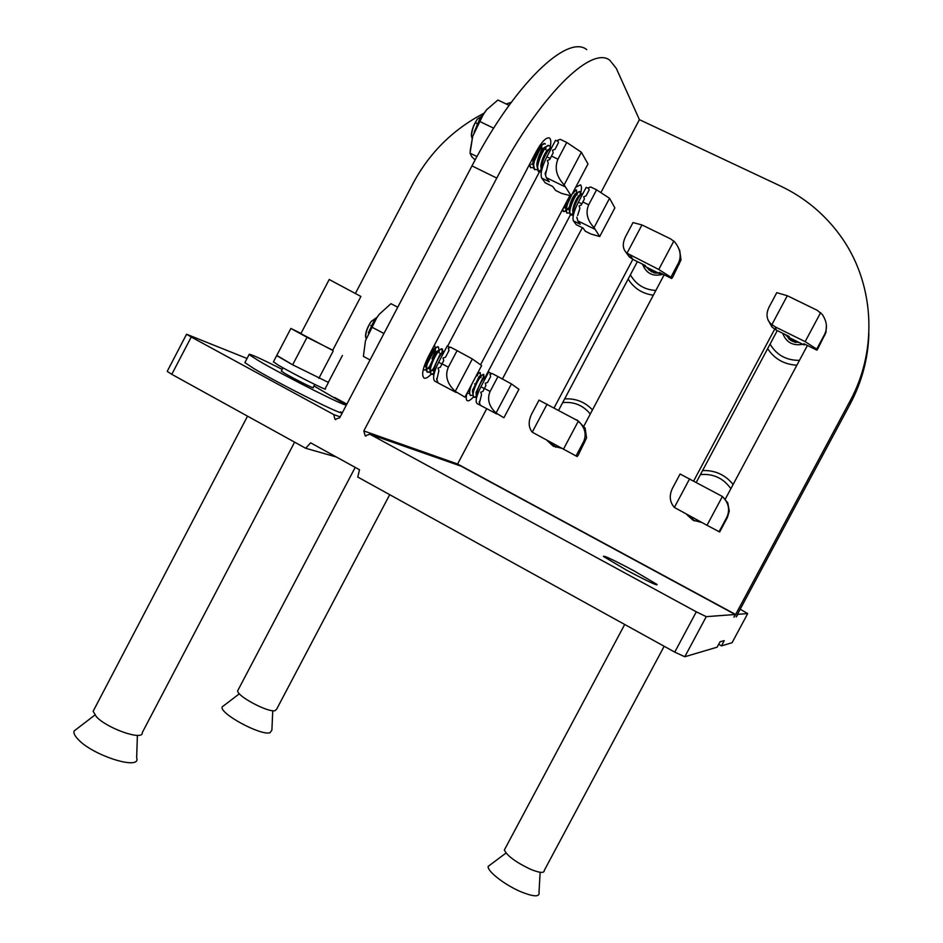 <?xml version="1.0" encoding="UTF-8"?>
<svg xmlns="http://www.w3.org/2000/svg" width="943" height="943" viewBox="0 0 943 943"><rect width="100%" height="100%" fill="white"/><g stroke="black" fill="none" stroke-linecap="round" stroke-linejoin="round"><path stroke-width="1.41" d="M634.427 571.081C613.41 559.871 603.084 555.003 603.461 556.476L625.904 569.784C647.417 581.253 657.801 586.145 657.047 584.46L634.427 571.081M511.247 102.351L506.132 103.966M483.971 113.243C453.1 129.356 429.478 152.731 413.105 183.343L355.558 293.143M868.892 333.681C868.149 358.481 861.878 381.986 850.091 404.193L849.973 401.199C878.9 348.262 874.208 280.743 839.14 234.088C823.557 213.212 804.002 197.193 780.498 186.03L639.413 119.655L616.309 68.403L609.885 60.34C591.544 45.028 539.42 95.986 496.772 178.074L471.971 165.885L339.68 417.796L335.001 419.34L333.681 414.531L340.152 416.889M471.971 165.885C514.371 84.116 567.332 33.842 586.735 49.614M569.902 195.531L480.789 364.363M575.678 187.303L580.452 184.863C581.831 185.924 581.796 189.095 580.334 194.352M485.551 376.552L570.444 214.792L572.967 213.472M466.868 393.526C465.889 397.581 466.031 399.973 467.304 400.716C468.659 401.258 470.698 399.997 473.41 396.932M496.772 178.074L363.809 430.927L457.52 463.98L735.646 614.471L733.96 617.193L735.186 614.506L461.103 466.184L369.88 434.228L696.311 611.818L706.26 616.651L735.186 614.506M639.413 119.655L600.868 192.62M582.338 227.687L502.407 378.992M486.729 408.673L457.19 464.816M539.384 171.98L447.654 346.128M431.21 374.123C428.11 377.436 425.729 378.768 424.067 378.084C421.285 375.326 422.676 368.23 428.24 356.796L536.402 151.316C541.883 141.509 546.233 137.065 549.439 138.008L549.121 137.843M549.887 148.452C551.266 142.747 551.113 139.269 549.439 138.008M247.042 358.493L186.561 334.235L167.276 371.259M850.091 404.193L737.438 614.341L736.235 616.97L737.886 614.306L747.705 613.575L740.184 609.213M333.681 414.531L191.229 337.028L171.791 374.324L305.697 448.279L310.624 442.821L359.507 469.755L357.774 477.04L674.752 652.12L684.795 656.752L717.081 647.193L720.134 641.723L724.212 640.651L721.513 645.884L732.074 642.713M718.672 644.328L721.513 645.884M369.88 434.228L365.165 435.772L363.809 430.927M346.765 404.311L339.456 400.351M191.229 337.028L186.561 334.235M583.953 425.965L664.155 274.802M547.329 440.758L553.164 446.086L561.415 448.22M625.904 252.3L629.452 257.074L632.836 259.349L554.154 407.789M725.308 499.095L807.408 345.468M686.858 514.642L692.916 520.123L701.592 522.446M774.663 329.201L693.73 480.871M849.973 401.199L735.646 614.471M551.738 443.092L555.781 447.253M637.397 261.6L558.68 410.158M689.345 515.951L694.673 520.984M777.268 330.604L696.347 482.238M336.368 457.001L305.697 448.279M171.791 374.324L167.206 371.401M788.383 337.134L790.057 339.315L794.525 342.144M788.419 337.158L793.24 341.531L795.939 342.462M788.784 337.37L793.098 340.977L798.509 342.179M788.843 337.405L793.087 340.894L798.344 342.109M789.409 337.688L792.945 340.34L797.118 341.496M789.503 337.735L792.922 340.258L796.918 341.401M790.47 338.219L795.244 340.576M790.682 338.325L794.937 340.423M788.678 338.655L787.888 336.828L788.631 338.608M787.959 336.875L789.185 339.15M787.983 336.887L789.291 339.244M788.124 336.981L790.434 340.164M788.148 336.993L790.694 340.352M784.918 334.376L789.468 337.724L804.167 344.973L804.638 344.101M767.885 319.677L772.022 327.056L771.079 324.038C766.494 319.547 765.799 313.936 769.016 307.218L776.773 292.66L787.299 295.725L817.168 310.282L822.296 314.49C826.881 321.363 827.648 328.023 824.559 334.447L816.721 349.122L816.886 350.148L817.711 348.945L825.962 332.466L826.422 325.347M772.022 327.056L776.278 330.109L789.15 336.462L789.468 337.724M771.079 324.038L775.335 326.938L805.145 341.625L816.721 349.122M804.167 344.973L803.908 343.747L816.886 350.148M787.299 295.725L771.869 324.64M820.681 312.569L805.145 341.625M790.8 338.478L791.047 339.126M791.094 339.221L791.472 339.951M791.531 340.058L792.096 340.906M790.929 338.572L791.295 339.303M791.366 339.409L791.931 340.258M792.026 340.388L792.957 341.39M791.189 338.761L791.755 339.61M791.861 339.739L792.78 340.741M792.945 340.906L794.701 342.132M791.684 339.091L792.603 340.093M792.78 340.258L794.513 341.484M794.89 341.672L799.322 342.627M792.603 339.61L794.336 340.836M794.701 341.024L798.061 341.967M793.134 339.527L794.147 340.187M794.513 340.376L796.092 340.989M547.105 404.099L532.229 432.189C528.434 427.356 528.198 421.391 531.522 414.283L539.007 400.138L578.377 421.061C585.014 427.544 586.758 434.428 583.599 441.713L576.043 455.964L577.14 456.542L578.165 455.269L586.558 437.917L585.12 428.063L576.916 419.871M532.229 432.189L576.043 455.964M578.377 421.061L563.407 449.269M579.91 191.594L577.411 192.584C573.568 197.323 570.916 203.323 569.466 210.595L570.48 214.933M573.12 215.322L570.338 214.874M568.464 201.272L571.128 195.838M567.639 203.535L572.625 193.138M562.323 209.829L563.336 211.432M563.501 211.491L565.8 210.749M566.519 210.195L569.266 207.154M575.69 194.8L576.173 193.044M562.665 209.169L563.655 211.586L565.847 211.232M569.124 208.12L570.338 206.517M576.527 193.633L576.703 192.867M576.751 192.584L576.432 189.908L572.507 193.315M570.491 195.672L565.883 208.804L566.908 213.177M570.998 195.802C566.908 203.865 565.529 209.605 566.873 213.035L569.431 212.965M580.322 194.305L580.016 191.653C577.446 189.331 566.943 211.574 570.444 214.792M576.326 189.849L573.816 190.828M577.635 215.534L579.886 208.285L579.108 205.928L581.289 205.032L584.401 198.961L583.729 196.745L585.98 195.967L589.139 189.967L588.467 187.763L590.719 186.973L596.589 189.826L588.68 204.82C585.391 212.564 587.183 220.167 594.043 227.628L599.713 236.54L591.013 234.041L585.367 231.259L582.998 228.006L576.256 224.693L573.427 220.886C572.153 217.656 573.804 211.421 578.365 202.167L586.204 187.339L588.715 188.553M596.589 189.826L609.543 198.301L614.86 207.873L599.713 236.54M577.281 218.623L577.776 220.862L580.24 224.234L573.427 220.886M609.543 198.301L594.043 227.628M576.833 217.208L577.116 218.67M583.128 193.162L581.029 194.317C577.175 199.067 574.523 205.091 573.049 212.387L573.238 215.735M563.042 208.462L565.953 207.036M573.379 192.113L573.544 193.209L573.627 191.783M566.731 201.472L565.529 206.47L565.812 209.546M566.248 210.065L569.489 208.804M577.01 193.032L575.313 193.81C572.318 197.523 570.256 202.344 569.112 208.25L569.395 211.326M580.605 194.788L578.919 195.543C575.925 199.279 573.851 204.101 572.696 210.041L572.99 213.106M471.689 137.171L471.347 135.25C471.583 130.11 473.61 124.7 477.441 119.03C473.681 124.818 471.724 130.464 471.559 135.969L472.089 138.409M548.838 145.505L545.514 146.955C541.482 151.953 538.736 158.247 537.274 165.827L538.606 171.638M541.294 172.145L538.441 171.378L541.105 169.964M532.866 162.161L533.856 160.899M528.587 166.168L529.4 165.862M531.428 164.436L532.017 163.882M534.363 161.112L541.494 145.906M529.247 164.907L530.72 167.795M536.826 163.999L537.875 162.656M544.913 147.662L545.042 146.967M529.707 164.047L530.544 167.536L533.349 167.76M536.791 164.86L537.593 163.905M544.865 143.595L541.506 145.069C537.486 150.043 534.752 156.314 533.302 163.858L534.657 169.716M545.384 144.055L545.042 143.678C541.754 140.802 530.261 165.461 534.481 169.457L537.298 169.657M479.339 120.775L477.37 124.629M549.345 145.953L549.003 145.587C545.761 142.723 534.245 167.394 538.441 171.378M545.844 171.378L545.525 174.585L548.237 163.151L547.364 160.51L549.769 159.497L553.211 152.707L552.468 150.255L554.979 149.371L558.492 142.688L557.749 140.236L560.26 139.34L566.767 142.464L557.95 159.19C554.319 167.842 556.382 176.412 564.138 184.899L571.175 195.849L561.816 193.48L555.58 190.439L552.657 186.443L545.207 182.812L541.73 178.109C540.091 174.231 541.801 167.123 546.857 156.797L555.557 140.271L558.138 141.509M566.767 142.464L581.371 152.224L587.984 163.988L571.175 195.849M545.525 174.585L546.209 177.614L549.262 181.775L541.73 178.109M581.371 152.224L564.138 184.899M545.089 173.182L545.478 175.174M551.95 147.132L549.521 148.853C545.478 153.874 542.72 160.192 541.235 167.807L541.341 171.897M476.875 123.333L476.262 123.026L476.734 123.627M482.227 115.848L477.441 119.03M481.519 116.979L480.058 118.288L474.117 132.232M540.422 152.742L541.93 147.98L541.588 145.788M541.494 145.081L539.09 146.684M535.011 153.968L532.925 161.442L533.184 165.296M545.549 147.733L545.879 149.854L545.856 147.379M545.478 146.99L543.345 148.275C540.198 152.2 538.052 157.245 536.885 163.41L537.145 167.253M549.463 148.911L547.341 150.173C544.182 154.122 542.025 159.178 540.858 165.367L541.117 169.21M476.286 397.392L474.093 397.333L476.215 396.249M472.702 389.53L474.27 387.455M479.551 377.377L480.022 375.797M466.879 393.49L469.213 393.337M472.537 390.461L473.751 388.988M480.388 376.316L480.293 372.709C479.315 372.414 477.736 373.852 475.567 377.047M482.993 379.369L483.57 374.489M471.936 383.919C469.437 390.119 468.989 393.974 470.592 395.482L472.726 395.176M483.853 378.249L483.806 374.548C480.918 372.426 469.543 395.6 474.093 397.333M479.904 372.509L477.028 374.277M470.18 387.231L469.272 391.121L470.144 395.247M483.417 374.347L481.06 375.562C477.064 380.265 474.305 386.088 472.797 393.007L473.657 397.097M480.341 405.29L476.993 403.521C475.142 401.423 476.451 395.836 480.918 386.783L488.686 372.072L491.798 373.699M511.436 383.931L518.933 389.318L503.892 417.761L496.065 413.022C488.875 406.268 486.883 399.078 490.112 391.451L497.963 376.575L511.436 383.931L496.065 413.022M497.963 376.575L492.211 373.558L489.995 374.288L490.643 376.528L487.507 382.481L485.291 383.212L485.94 385.451L482.875 391.439L480.753 392.217L481.555 394.539L479.48 402.897L480.376 405.313L496.737 413.977M479.633 401.14L479.48 402.932M486.553 376.104L484.608 377.389C480.6 382.115 477.83 387.95 476.309 394.905L476.486 398.111M469.213 391.628L468.93 389.624L469.673 389.023M477.288 374.713L477.417 375.762L477.512 374.454M472.455 391.251L473.221 390.815M480.8 376.587L480.918 377.577L481.013 376.328M480.824 375.809L478.985 376.646L472.514 390.661L472.738 393.502M484.348 377.671L482.521 378.485L476.026 392.547L476.262 395.388M365.766 337.57L365.507 335.956C365.719 331.571 367.617 326.749 371.212 321.457C367.687 326.879 365.837 331.924 365.684 336.616L366.096 338.726M433.886 374.477L431.564 374.312L433.709 373.204M424.338 366.756L426.448 364.729M427.226 363.821L434.994 348.934M435.171 348.002L434.582 344.938M423.619 370.08L426 369.668M426.436 369.432L430.68 365.471M423.218 369.656L426.071 370.116M428.157 368.796L429.065 368.006M429.584 367.487L430.362 366.65M439.014 350.089L438.448 346.965C434.747 344.336 422.169 370.092 427.698 372.261L429.937 372.143M427.474 372.12L429.867 371.695M430.314 371.436L433.615 368.548M442.161 352.906L442.078 348.91M431.988 370.835L432.872 370.057M442.856 352.175L442.326 348.993C438.66 346.387 426.071 372.155 431.564 374.312M374.265 321.422L371.389 326.443M438.047 346.753L434.711 348.462C430.515 353.366 427.639 359.389 426.095 366.532L427.214 372.014M441.913 348.78L438.625 350.478C434.417 355.405 431.529 361.452 429.973 368.63L431.081 374.053M438 382.882L434.758 381.161C432.401 378.685 433.697 372.391 438.625 362.289L447.253 345.916L450.2 347.46M472.337 358.965L481.614 365.566L464.958 397.156L455.257 391.357C447.088 383.754 444.778 375.703 448.349 367.181L457.084 350.619L472.337 358.965L455.257 391.357M457.084 350.619L450.719 347.283L448.255 348.12L448.974 350.596L445.485 357.22L443.021 358.045L443.74 360.532L440.346 367.204L438.012 368.1L438.908 370.682L436.833 379.64L438.047 382.905L456.117 392.477M436.927 378.108L436.845 380.076M444.672 350.82L442.55 352.493C438.318 357.444 435.43 363.515 433.863 370.729L433.921 374.63M376.941 317.367L371.212 321.457M376.292 318.31L374.571 319.712L368.3 332.914M428.971 355.417L429.348 354.686M431.977 358.87L435.36 350.937L435.336 348.58M434.935 348.226L430.916 351.727M427.462 358.316L425.823 364.116L425.977 367.617M438.978 350.879L439.214 352.93L439.214 350.631M438.825 350.266L436.491 351.621L429.702 366.19L429.855 369.703M442.727 352.305L440.393 353.637L433.58 368.277L433.745 371.778M371.648 325.901L370.799 325.453M649.102 268.46L654.053 272.798M650.67 270.205L649.149 268.484L653.204 271.914L658.367 273.022M650.611 270.111L653.145 271.82L658.167 272.928M649.362 268.578L652.721 271.124L656.693 272.209M649.409 268.614L652.662 271.03L656.469 272.091M650.033 268.92L654.583 271.16M650.187 268.991L654.242 270.995M650.434 270.594L650.965 271.443M650.21 270.252L651.153 271.549M649.951 269.804L651.2 271.572M649.727 269.462L651.778 271.89M649.456 269.014L651.908 271.961M649.232 268.672L653.605 272.657M641.77 263.757L646.108 266.975L660.159 273.906L660.607 273.057M629.452 257.074L626.895 253.172C622.639 249.282 622.156 243.836 625.457 236.834L633.001 222.572L641.971 224.941L670.508 238.838L674.634 241.879C680.339 248.964 681.636 255.966 678.524 262.849L670.909 277.207L671.64 278.491L672.583 277.383L681.023 259.914L679.62 249.966M626.895 253.172L658.768 269.486L670.909 277.207M660.159 273.906L659.24 272.374L671.64 278.491M630.289 255.447L632.836 259.349L645.13 265.419L646.108 266.975M641.971 224.941L626.989 253.243M673.856 241.043L658.768 269.486M653.77 271.572L654.242 272.279M654.312 272.374L654.831 272.998M653.829 271.596L654.489 272.362M654.607 272.48L655.291 273.081M653.346 270.794L654.006 271.572M654.124 271.69L655.137 272.551M655.326 272.692L656.222 273.222M653.629 270.9L654.642 271.761M654.831 271.89L656.658 272.845M657.035 272.975L658.226 273.281M654.336 271.101L656.163 272.055M727.395 517.507L729.281 511.059L727.76 502.831L722.409 496.489C728.68 502.843 730.165 509.739 726.876 517.153L719.096 531.699L719.65 531.993L727.395 517.507L726.876 517.153M689.663 478.738L674.363 507.428C669.671 502.053 669.011 495.735 672.383 488.45L680.08 474.011L722.409 496.478L707.002 525.298L719.096 531.699M674.363 507.428L707.002 525.298M540.139 872.299L539.019 892.208C539.997 897.135 534.009 897.005 521.043 891.83C504.894 885.076 486.906 871.026 488.191 866.358L490.784 864.425M664.167 646.273L544.3 870.377C544.311 873.418 539.596 872.994 530.178 869.116C515.75 862.173 507.145 855.808 504.34 850.008L505.259 848.299M137.395 735.363L136.652 757.795C141.521 770.891 92.909 755.826 77.986 739.229C74.697 735.764 73.401 733.006 74.108 730.978L77.126 728.656M294.605 442.161L142.263 732.617C143.701 741.104 107.691 728.868 96.457 716.845L93.133 711.281L94.052 709.537M329.213 279.529L360.91 296.456L332.643 350.383L300.888 333.645M273.458 361.747L278.421 365.224C293.049 373.829 329.732 392.288 325.123 388.752L328.317 382.669M276.794 355.393L292.648 364.811L328.435 382.434L292.648 364.811L276.676 355.617L273.329 361.994M314.785 384.449L313.147 387.585C315.881 389.754 293.403 378.497 284.432 373.169L281.344 370.976M340.647 411.808C349.523 418.963 280.802 384.85 253.915 368.595L244.885 362.607L245.18 362.065M313.984 385.982L344.784 403.946C353.778 410.865 285.163 376.516 258.17 360.462L249.082 354.592C248.327 352.965 259.36 357.892 282.193 369.361M301.006 333.409L290.88 328.459L307.041 337.323L332.738 350.207M290.88 328.459L276.676 355.617M307.041 337.323L292.648 364.811M333.185 351.032L318.852 378.367M342.415 355.499L328.329 382.351M272.751 710.704L271.902 730.035L269.993 732.77C260.586 735.87 218.741 713.12 222.242 706.837L224.092 705.423M389.707 494.686L276.653 709.171L275.085 710.68C268.13 712.708 236.905 696.134 237.66 690.83L238.261 689.675M476.981 156.562L470.038 153.167L472.702 136.358L483.111 114.822L486.706 109.647L497.904 100.029L509.055 105.357M475.131 159.956L471.806 156.715L470.038 153.167M493.672 128.189L479.999 121.588M486.706 109.647L482.698 115.105L472.702 136.358L470.156 150.821M370.057 359.943L363.385 356.395L365.46 340.718L376.823 317.673L379.31 314.243L390.944 303.693L397.746 307.229M383.954 333.492L372.061 327.245M379.31 314.243L376.67 317.756L365.46 340.718M782.737 333.303C786.156 342.403 792.827 346.069 802.741 344.278M786.698 335.991L792.049 341.154L799.405 342.627M642.784 264.747C646.556 273.753 653.31 276.924 663.059 274.26M646.933 267.388L649.138 270.063L658.792 273.234M648.595 268.213L648.996 269.934M334.588 397.451L346.871 404.099M696.311 611.818L674.752 652.12M747.705 613.575L732.051 642.761M706.26 616.651L684.795 656.752M574.688 205.975L573.745 205.515M571.093 204.207L570.15 203.747M475.543 384.367L474.588 383.86M824.701 335.531L824.559 334.447M776.278 330.109L775.335 326.938M584.672 442.35L583.599 441.713M577.776 220.862L594.467 229.055M582.809 201.955L588.68 204.82M578.365 202.167L581.843 203.865M546.209 177.614L564.692 186.608M551.455 156.055L557.95 159.19M546.857 156.797L550.264 158.436M484.372 388.422L490.112 391.451M480.918 386.783L484.289 388.563M441.996 363.845L448.349 367.181M438.625 362.289L441.902 364.022M679.231 264.193L678.524 262.849M799.44 360.367C786.321 360.45 776.537 355.028 770.066 344.089M562.665 402.637C573.922 401.494 583.128 405.278 590.294 414.012M655.833 290.468C644.399 289.76 635.912 284.538 630.395 274.814M700.449 474.565C713.285 473.492 723.422 478.207 730.849 488.71M365.342 435.866L366.002 436.09M335.767 419.635L335.178 419.435M694.001 520.689L692.916 520.123M553.906 446.463L553.164 446.086M577.116 194.918L576.951 193.893M565.883 208.804L565.529 206.47M577.411 192.584L575.313 193.81M569.466 210.595L569.112 208.25M581.029 194.317L578.919 195.543M573.049 212.387L572.696 210.041M471.347 135.25L471.559 135.969M537.404 164.907L536.791 165.273M481.154 117.58L480.058 118.288M541.506 145.069L539.349 146.377M533.302 163.858L532.925 161.442M545.514 146.955L543.345 148.275M537.274 165.827L536.885 163.41M549.521 148.853L547.341 150.173M541.235 167.807L540.858 165.367M479.197 401.871L479.48 402.897M480.718 375.927L480.635 375.243M484.231 377.801L484.136 377.047M469.272 391.121L469.072 389.353M481.06 375.562L478.985 376.646M472.797 393.007L472.514 390.661M484.608 377.389L482.521 378.485M476.309 394.905L476.026 392.547M365.507 335.956L365.684 336.616M436.597 378.78L436.833 379.64M425.988 365.566L425.258 365.943M435.36 350.937L435.112 348.804M430.197 367.405L429.572 367.735M375.809 319.029L374.571 319.712M434.711 348.462L432.578 349.605M426.095 366.532L425.823 364.116M438.625 350.478L436.491 351.621M429.973 368.63L429.702 366.19M442.55 352.493L440.393 353.637M433.863 370.729L433.58 368.277M642.678 264.653L642.266 264.005M506.037 853.026L488.191 866.358M504.34 850.008L624.714 624.478M94.854 715.065L74.108 730.978M93.133 711.281L247.526 416.158M329.26 279.423L300.852 333.692M282.994 367.829L281.262 371.141M244.885 362.607L249.082 354.592M237.66 690.83L355.205 467.386M239.345 693.777L222.242 706.837M796.859 365.212C784.187 364.469 774.462 358.941 767.649 348.615M592.475 409.899C584.908 401.907 575.631 398.241 564.645 398.913M653.334 295.183C642.313 293.697 633.92 288.322 628.156 279.034M733.112 484.478C725.25 474.777 715.065 470.133 702.57 470.569"/></g></svg>
